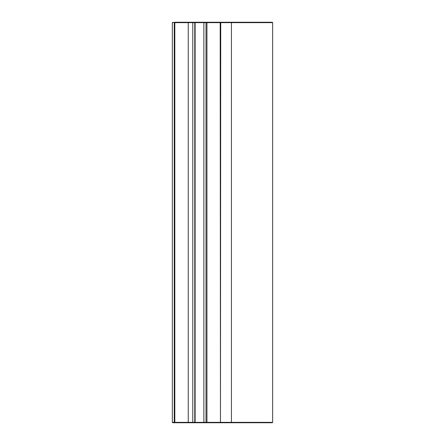 <?xml version="1.0" encoding="UTF-8"?>
<svg xmlns="http://www.w3.org/2000/svg" width="445" height="445" viewBox="0 0 445 445"><rect width="100%" height="100%" fill="white"/><g stroke="black" fill="none" stroke-linecap="round" stroke-linejoin="round"><path stroke-width="0.67" d="M231.15 22.25L272.251 22.25L272.651 22.651L231.439 22.651L231.15 22.25L220.464 22.25L220.186 22.651L231.439 22.651L231.439 422.349L231.15 422.75L272.251 422.75L272.651 422.349L220.464 422.349L220.731 422.75L207.225 422.75L220.464 422.75L220.186 422.349L206.942 422.349A0.401 0.284 90 0 0 207.225 422.75L206.402 422.75L207.225 422.75M174.512 422.75L172.749 422.75L174.562 422.75L174.268 422.349L172.349 422.349L172.749 422.75M174.562 422.75L192.819 422.75M191.122 422.75L200.395 422.75M175.113 422.75L174.268 422.349L174.268 22.651L174.824 22.651L174.824 422.349L188.252 422.349A0.401 0.284 90 0 0 188.535 422.75L187.389 422.75M187.389 22.25L175.113 22.25L174.824 22.651L206.942 22.651L206.942 422.349L203.871 422.349L203.871 422.75L231.15 422.75M194.482 422.75L194.482 422.75A0.401 0.284 90 0 0 194.765 422.349L192.78 422.349A0.401 0.284 90 0 1 192.496 422.75M200.395 22.25L207.225 22.25A0.401 0.284 -90 0 0 206.942 22.651L220.186 22.651L220.464 422.349L220.731 22.25M233.43 422.75L229.136 422.75M232.668 422.75L208.138 422.75M208.043 422.75L185.949 422.75M198.203 422.75L202.264 422.75M175.113 22.25L172.349 22.651L172.349 422.349M192.819 22.25L188.535 22.25A0.401 0.284 -90 0 0 188.252 22.651L188.252 422.349L192.78 422.349L192.78 22.651A0.401 0.284 -90 0 0 192.496 22.25M194.715 22.25L195.116 22.651L195.116 422.349L203.871 422.349L203.871 22.25L191.122 22.25M207.225 22.25L216.337 22.25M272.651 22.651L272.651 422.349M230.521 22.25L233.43 22.25M212.649 22.25L232.668 22.25M203.871 22.25L198.203 22.25M183.546 22.25L205.735 22.25M194.715 422.75L195.116 422.349L194.765 422.349L194.765 22.651A0.401 0.284 -90 0 0 194.482 22.25M239.744 422.349A0.401 0.284 90 0 1 239.46 422.75M206.402 22.25L206.002 22.651L206.002 422.349L206.402 422.75M172.349 22.651L172.749 22.25"/></g></svg>
